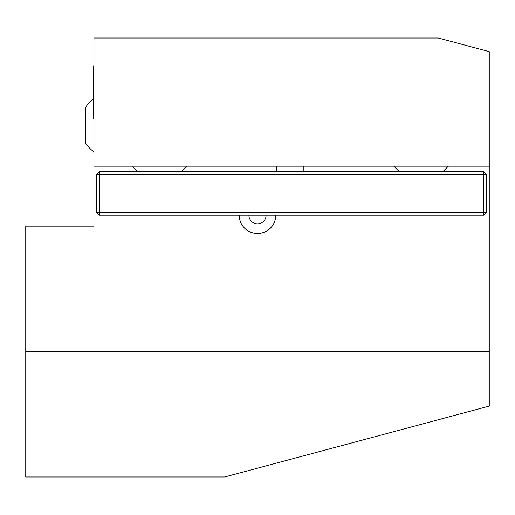 <?xml version="1.0" encoding="UTF-8"?>
<svg xmlns="http://www.w3.org/2000/svg" width="515" height="515" viewBox="0 0 515 515"><rect width="100%" height="100%" fill="white"/><g stroke="black" fill="none" stroke-linecap="round" stroke-linejoin="round"><path stroke-width="0.77" d="M489.25 351.565L25.75 351.565L25.75 476.98L224.675 476.98L489.25 406.09L489.25 51.654L438.374 38.02L93.91 38.02L93.91 166.165L489.25 166.165M25.75 351.565L25.75 226.143L93.91 226.143L93.91 166.165M248.912 215.238A8.588 8.588 0 0 0 257.5 223.825A8.588 8.588 0 0 0 266.088 215.238M239.23 215.238A18.27 18.27 0 0 0 257.5 233.507A18.27 18.27 0 0 0 275.77 215.238M96.64 212.515L96.64 174.34L99.363 171.617L483.797 171.617L486.521 174.34L486.521 212.515L483.797 212.515L483.797 174.34L99.363 174.34L99.363 212.515L483.797 212.515L483.797 215.238L99.363 215.238L99.363 212.515L96.64 212.515L99.363 215.238M483.797 171.617L483.797 174.34L486.521 174.34M483.797 215.238L486.521 212.515M96.64 174.34L99.363 174.34L99.363 171.617M93.91 151.841A32.715 32.715 0 0 1 85.735 143.35L85.735 107.178A32.715 32.715 0 0 1 93.447 99.035M93.91 119.01L93.447 119.01L93.447 65.843L93.91 65.843M181.158 171.617L186.61 166.165M137.537 171.617L132.085 166.165M442.9 171.617L448.353 166.165M399.28 171.617L393.821 166.165M303.85 171.617L303.85 166.165M276.587 171.617L276.587 166.165"/></g></svg>
